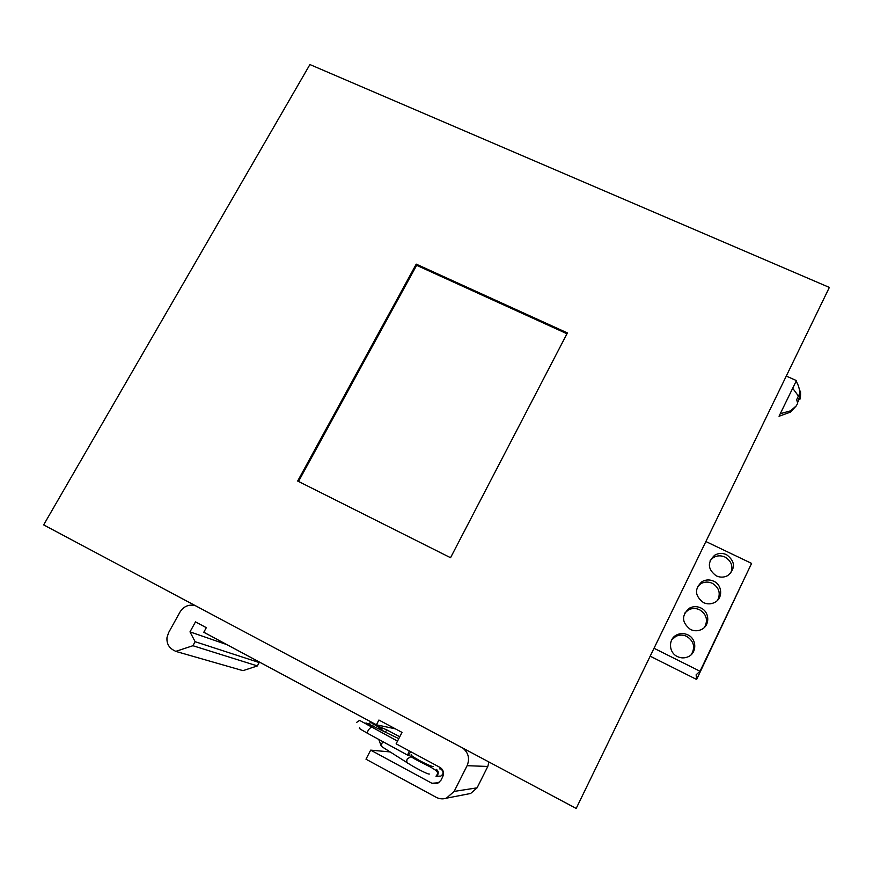 <?xml version="1.0" encoding="UTF-8"?>
<svg xmlns="http://www.w3.org/2000/svg" width="873" height="873" viewBox="0 0 873 873"><rect width="100%" height="100%" fill="white"/><g stroke="black" fill="none" stroke-linecap="round" stroke-linejoin="round"><path stroke-width="1.31" d="M576.191 808.453L43.65 524.88L309.915 64.547L829.35 287.424L576.191 808.453M567.406 332.929L450.544 557.716L297.671 481.034L416.235 264.137L567.406 332.929M467.884 794.015L470.645 793.481L477.084 787.839L487.789 766.461L488.989 762.02M195.65 605.818C189.135 603.985 183.908 606.069 179.98 612.071L168.62 632.609L167.016 637.432C166.525 642.986 168.533 647.144 173.061 649.905L175.757 651.378L192.911 645.714L195.116 641.688L189.998 631.866L195.508 621.86L206.323 627.643L203.813 632.238L376.416 724.808L378.904 720.029L402.006 732.392L396.124 743.829L439.959 767.4C443.342 769.691 444.281 772.791 442.764 776.675L440.909 780.353L437.34 783.616L431.917 783.277L370.676 750.136L365.994 759.194L436.118 797.278C439.425 799.002 442.851 799.308 446.398 798.184L454.156 791.407L467.099 765.686C469.936 758.692 468.506 752.821 462.799 748.074M175.757 651.378L242.989 670.66L257.371 665.924L259.194 662.542L258.746 661.69M298.511 481.449L416.628 265.305L416.235 264.137M416.628 265.305L566.981 333.748M390.122 751.926L370.676 750.136M395.36 728.835L376.416 724.808M226.969 644.656L189.998 631.866M259.194 662.542L195.116 641.688M257.371 665.924L192.911 645.714M410.79 751.718L408.16 755.451C407.516 755.461 407.767 754.261 408.924 751.817L409.393 750.966M796.427 380.584L779.032 416.246M797.627 402.464L799.221 399.19M796.34 405.803L797.671 403.337L796.34 405.803L791.527 410.004L790.403 412.143L796.023 406.163M797.671 403.337L796.689 399.627L798.948 394.912L799.821 399.452L797.464 398.394M799.57 390.82L800.519 391.246C800.672 395.84 800.443 398.579 799.821 399.452M798.62 401.656L797.311 401.067M654.03 648.268L700.026 671.25L696.141 674.764L696.621 679.467L650.178 656.18M705.886 541.533L751.598 563.401L700.026 671.25M703.42 602.577C694.679 595.812 694.242 588.817 702.11 581.582C705.853 579.541 709.727 579.41 713.721 581.2C722.484 585.008 723.117 598.387 714.66 602.446C710.982 604.28 707.239 604.323 703.42 602.577M716.286 575.874C707.654 569.338 707.108 562.452 714.681 555.217C718.468 553.035 722.408 552.849 726.522 554.661C735.328 561.372 735.753 568.345 727.787 575.569C724.066 577.544 720.236 577.642 716.286 575.874M687.848 634.867C696.96 638.905 697.101 653.135 688.022 656.812C684.487 658.318 680.94 658.242 677.383 656.561C668.489 652.557 668.151 638.807 676.782 634.867C680.416 633.132 684.105 633.143 687.848 634.867M700.833 607.935C709.76 611.853 710.164 625.646 701.401 629.531C697.8 631.201 694.144 631.179 690.456 629.466C681.595 622.471 681.278 615.356 689.484 608.132C693.173 606.233 696.96 606.178 700.833 607.935M745.171 576.857L696.621 679.467M717.715 600.1C720.825 593.105 719.036 587.518 712.346 583.317C708.396 581.549 704.566 581.669 700.855 583.688L697.407 586.787M730.614 573.31C733.396 566.479 731.53 561.055 725.005 557.061C720.934 555.272 717.039 555.446 713.296 557.607L710.153 560.488M691.394 654.488C695.443 647.188 693.893 641.153 686.745 636.395C683.046 634.682 679.401 634.682 675.811 636.395L671.73 639.854M704.653 627.141C708.178 620.005 706.486 614.21 699.589 609.758C695.759 608.012 692.016 608.077 688.361 609.943L684.596 613.25M487.789 766.461L467.099 765.686M477.084 787.839L454.156 791.407M438.966 782.699L431.917 783.277M429.385 774.045C427.846 774.613 413.256 766.712 408.859 763.777C406.807 763.1 406.272 761.485 407.255 758.921L410.976 756.585L412.514 757.491M382.996 747.615C381.501 746.666 381.185 745.149 382.058 743.076L383.061 741.766M436.282 769.364C438.159 770.641 438.672 772.354 437.831 774.515L435.976 776.272L437.275 774.406C440.701 769.779 420.47 763.286 410.976 756.585L408.608 755.112M438.344 776.184L440.854 776.086L442.655 774.384C443.473 772.289 442.96 770.63 441.149 769.397M381.687 728.911L380.377 728.257L378.315 728.748M416.53 759.783L416.737 758.899M371.603 725.496L374.277 724.525L375.848 725.485M415.777 758.342L415.679 759.303M385.342 732.152L386.815 729.904M413.235 757.906L414.206 757.415M440.941 768.054L439.752 768.906L440.701 767.88M439.981 767.422L440.679 768.305M366.071 722.964L367.642 723.575L367.948 725.059M371.309 726.903L368.45 729.795C367.293 732.207 367.086 733.429 367.806 733.451L407.811 755.254M792.837 388.463L798.522 396.167M780.451 413.649L791.375 410.616M470.645 793.481L446.398 798.184M407.244 762.762L383.651 747.823M378.751 739.42L381.065 745.64M368.701 724.088C369.726 722.2 371.582 722.342 374.277 724.525L380.377 728.257L383.618 731.312M439.414 776.141L435.976 776.272M416.825 759.947L417.196 759.161M375.706 725.19L386.728 729.85L399.758 736.768M414.533 757.611L414.326 758.539M411.325 754.698C408.695 755.025 427.868 765.577 433.095 766.636M441.847 768.927L439.752 768.906M364.347 723.03L367.642 723.575L398.786 738.656M415.483 754.316L416.617 754.85M356.773 722.298L359.611 720.4L397.51 741.122M359.72 727.766C359.25 728.497 358.203 727.951 367.402 733.233M786.278 376.067L796.514 380.628M799.603 396.473C800.181 391.071 799.035 386.03 796.187 381.359M779.076 416.246L790.403 412.143M700.855 583.688L702.11 581.582M713.296 557.607L714.681 555.217M675.811 636.395L676.782 634.867M688.361 609.943L689.484 608.132"/></g></svg>
